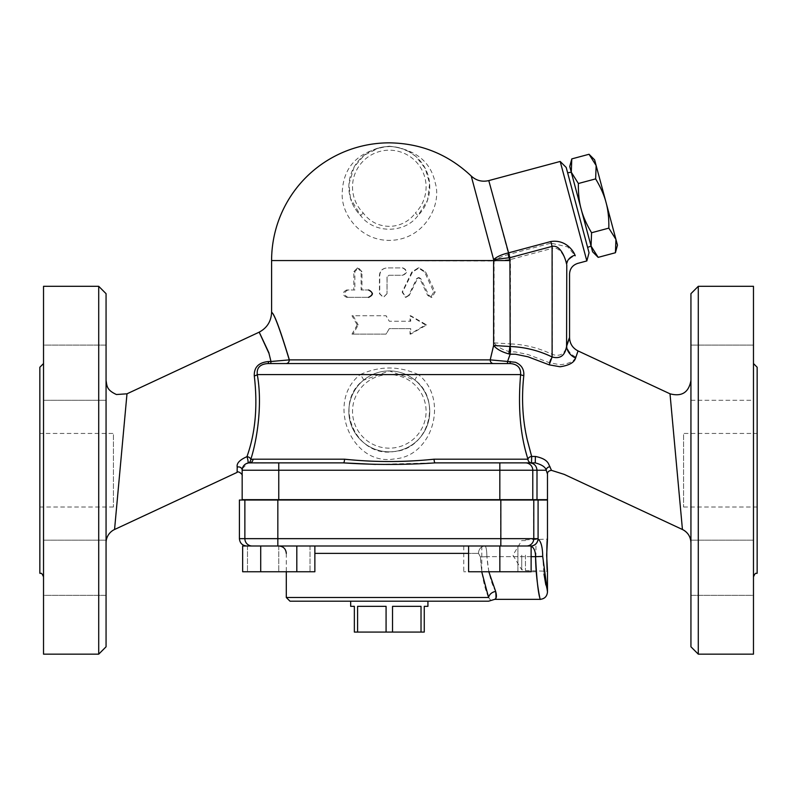 <?xml version="1.0" encoding="UTF-8"?>
<svg xmlns="http://www.w3.org/2000/svg" width="797" height="797" viewBox="0 0 797 797"><rect width="100%" height="100%" fill="white"/><g stroke="black" fill="none" stroke-linecap="round" stroke-linejoin="round"><path stroke-width="0.6" stroke-dasharray="3.98 2.99" d="M690.939 400.283L753.474 400.283L753.474 345.101L753.474 400.283L753.474 345.101L753.474 400.283L690.939 400.283L690.939 345.101L690.939 542.837M682.441 529.497L670.008 393.818L682.441 529.497M550.169 466.793L551.484 470.35A3.676 3.676 -1.3 0 0 547.479 474.016L546.324 470.23C545.746 467.142 542.129 464.691 535.484 462.878L531.738 462.878L531.858 456.432L535.604 456.432C542.877 457.797 547.27 460.367 548.804 464.133L550.159 466.793A3.676 3.407 162.5 0 0 546.324 470.23L499.829 470.23L499.829 462.878L435.252 462.878L375.566 464.392M289.271 359.875C279.986 329.281 274.088 313.43 271.578 312.324C274.088 313.171 280.026 329.022 289.361 359.875A3.676 3.118 90 0 1 286.243 363.552L268.081 363.552C260.211 364.08 256.634 367.766 257.331 374.59C262.592 403.461 257.222 439.376 250.686 459.461A3.676 2.71 16.8 0 0 246.881 456.671A3.676 0.548 77.5 0 1 247.907 460.606A3.676 0.548 77.5 0 1 247.927 463.047C243.533 465.239 241.611 467.63 242.168 470.23C242.168 477.622 242.168 477.622 242.168 470.23A3.676 3.327 0 0 0 237.217 467.112C236.41 463.386 239.628 459.899 246.881 456.671L248.275 452.447C255.588 429.962 257.61 404.428 254.343 375.845C254.064 367.178 258.836 362.406 268.649 361.529L289.361 359.875L489.986 359.875L494.08 342.849L510.757 343.925L510.767 351.955L507.261 361.42L515.41 362.306C521.348 364.896 524.107 369.3 523.669 375.536C521.417 398.022 522.653 419.302 527.385 439.386L531.858 456.432A3.676 2.7 -16.3 0 0 528.172 459.192A3.676 3.557 90 0 0 531.738 462.878M578.044 350.929L575.743 356.956C574.458 361.141 569.237 363.741 560.082 364.747L549.243 362.645L527.993 354.516L515.5 351.945L509.313 351.626C502.14 349.614 497.059 346.685 494.08 342.849L494.08 261.147L471.226 176.027M690.939 646.795L690.939 293.665M690.939 567.773L690.939 540.177L690.939 567.773M690.939 595.359L690.939 540.177L690.939 595.359L753.474 595.359L753.474 540.177L753.474 595.359L753.474 540.177L753.474 595.359L690.939 595.359M114.559 529.497L126.992 393.818L114.559 529.497M106.061 542.827L106.061 380.478L106.061 542.827M268.997 352.991C256.066 325.355 256.066 325.505 268.997 353.44M270.621 363.552A3.676 0.508 -90 0 0 271.08 361.499L268.968 353.001M106.061 293.665L106.061 646.795M106.061 372.687L106.061 400.283L106.061 372.687M106.061 345.101L106.061 400.283L106.061 345.101L43.526 345.101L43.526 400.283L43.526 345.101L43.526 400.283L43.526 345.101L106.061 345.101M106.061 567.773L106.061 540.177L106.061 567.773M106.061 595.359L106.061 540.177L106.061 595.359L43.526 595.359L43.526 540.177L43.526 595.359L43.526 540.177L43.526 595.359L106.061 595.359M98.708 654.158L98.708 286.302M43.526 654.158L43.526 286.302M43.526 363.552L43.526 576.908L43.526 363.552M113.423 507.012L39.85 507.012L39.85 433.448L113.423 433.448L113.423 507.012L113.423 433.448M698.292 286.302L698.292 654.158M753.474 286.302L753.474 654.158M753.474 363.552L753.474 576.908L753.474 363.552M757.15 573.222L757.15 367.238M690.939 345.101L753.474 345.101L690.939 345.101M499.849 546.005L499.849 571.758L531.121 571.758L531.121 546.005L468.586 546.005L468.586 571.758L499.849 571.758M487.953 546.005L484.895 546.005A7.352 6.376 -90 0 0 478.519 553.367L480.412 556.924L486.917 556.675C486.728 549.86 486.06 546.304 484.895 546.005A7.352 6.376 90 0 0 478.519 553.367L314.865 553.367M242.657 571.758L314.865 571.758M757.15 433.448L757.15 507.012L757.15 433.448L683.577 433.448L683.577 507.012L683.577 433.448M346.615 289.988C342.052 292.439 342.052 294.89 346.615 297.341L369.17 297.341C373.853 294.89 373.853 292.439 369.17 289.988L361.968 289.988L361.968 271.598L358.431 267.922L354.874 271.598L354.874 289.988L346.615 289.988L353.798 289.988L353.798 271.598L357.464 267.922L358.431 267.922M369.17 289.988L361.111 289.988L361.111 271.598L357.464 267.922M347.91 289.988C343.487 292.439 343.487 294.89 347.91 297.341L346.615 297.341M354.874 289.988L353.798 289.988M361.968 289.988L361.111 289.988M347.91 297.341L369.17 297.341M387.023 293.665L383.267 297.341L379.452 293.665L379.452 275.274C379.9 270.811 382.43 268.36 387.023 267.912L402.933 267.912C407.785 270.362 407.785 272.823 402.933 275.274L388.926 275.274L387.023 277.107L387.023 293.665L387.093 277.107L388.936 275.274L402.515 275.274C407.227 272.823 407.227 270.362 402.515 267.912L387.093 267.912C382.64 268.36 380.189 270.811 379.751 275.274L379.751 293.665L383.447 297.341L387.093 293.665M409.309 295.279L405.932 297.341L402.555 292.051L412.497 272.046L419.132 267.912L425.708 272.046L435.172 292.051L431.974 297.341L428.786 295.279L420.806 278.661L419.152 277.625L417.498 278.661L409.309 295.279L408.712 295.279L416.642 278.661L418.246 277.625L419.85 278.661L427.59 295.279L430.679 297.341L433.777 292.051L424.612 272.046L418.226 267.912L411.8 272.046L402.156 292.051L405.424 297.341L408.712 295.279M357.235 324.927L351.985 334.122L386.017 334.122L389.305 328.613L410.704 328.613L410.704 334.122L426.624 324.927L410.704 315.732L410.704 321.251L389.305 321.251L386.017 315.732L351.985 315.732L357.235 324.927L358.202 324.927L353.111 334.122L351.985 334.122M353.111 334.122L386.117 334.122L389.305 328.613L410.047 328.613L410.047 334.122L425.488 324.927L410.047 315.732L410.047 321.251L389.305 321.251L386.117 315.732L351.985 315.732M353.111 315.732L358.202 324.927M410.047 321.251L410.704 321.251M410.047 315.732L410.704 315.732M425.488 324.927L426.624 324.927M410.047 334.122L410.704 334.122M410.047 328.613L410.704 328.613M617.466 245.117L615.942 239.409L615.423 252.739M589.043 154.269L596.146 165.557L594.622 159.848M606.049 202.478C608.071 209.76 609.008 218.308 608.828 228.121L615.942 239.409L606.049 202.478L596.146 165.557L595.638 178.887C600.689 187.295 604.166 195.165 606.049 202.478M581.172 209.143C579.14 201.86 578.214 193.322 578.383 183.509L571.28 172.222L591.065 246.074L591.573 232.744C586.522 224.336 583.055 216.465 581.172 209.143M569.745 166.513L571.28 172.222L571.788 158.892M598.168 257.361L591.065 246.074L592.599 251.782M591.573 232.744L608.828 228.121M578.383 183.509L595.638 178.887M571.28 172.222L591.065 246.074M591.165 246.452L571.18 171.843M567.623 172.79L587.618 247.409L567.623 172.79M350.68 606.338L354.356 606.338L354.356 632.081L392.532 632.081L392.532 606.338L421.025 606.338L421.025 632.081L424.253 632.081L424.253 606.338L427.929 606.338M357.584 632.081L357.584 606.338L386.077 606.338L386.077 632.081M392.532 632.081L421.025 632.081M421.025 606.338L392.532 606.338L421.025 606.338M386.077 606.338L357.584 606.338L386.077 606.338M427.929 601.187L350.68 601.187L427.929 601.187M488.82 571.758L486.917 556.675L535.574 556.675C535.763 583.414 541.472 604.903 539.908 598.278C538.075 592.251 536.62 578.383 535.574 556.675C535.454 550.777 533.831 547.26 530.692 546.124L484.895 546.005C486.06 546.294 486.728 549.85 486.917 556.675L480.412 556.924L478.519 553.367L468.586 553.367M314.865 546.005L242.657 546.005M531.121 556.675L486.917 556.675C488.133 571.459 491.052 583.055 495.674 591.464A7.352 5.898 158.3 0 0 488.591 597.501C484.267 587.698 481.547 574.169 480.412 556.924L481.717 571.758M495.674 591.464C496.252 597.411 495.993 599.982 494.897 599.175C496.591 598.457 496.85 595.887 495.674 591.464M488.591 597.501C491.669 601.576 491.669 601.576 488.591 597.501L286.302 597.501M526.289 546.005A7.352 7.322 90 0 0 533.611 538.652L537.925 538.652A7.352 7.352 90 0 1 530.583 546.005L297.978 546.005M488.621 601.187L289.988 601.187M517.901 546.005L517.901 571.758L481.796 571.758L535.953 571.758L517.901 571.758L517.901 546.005M481.796 546.005L481.796 571.758L463.744 571.758L481.796 571.758L481.796 546.005M463.744 546.005L463.744 571.758M535.953 546.005L535.953 571.758M247.488 546.005L247.488 571.758L278.761 571.758L247.488 571.758L247.488 546.005M278.761 546.005L278.761 571.758L310.023 571.758L278.761 571.758L278.761 546.005M310.023 546.005L310.023 571.758L310.023 546.005M296.813 546.005L296.813 571.758M260.709 546.005L260.709 571.758M530.692 546.124C534.956 545.646 537.387 543.285 537.985 539.021L537.995 539.031C541.033 541.293 542.608 547.091 542.707 556.426L543.952 573.91M545.845 584.978L547.479 591.982M239.409 500.028L547.479 500.028M521.726 555.2L521.726 569.825L521.726 555.2M525.462 555.2L525.462 570.582L525.462 555.2M480.113 500.028L298.496 500.028L480.113 500.028M537.995 500.028L537.995 538.712M480.113 499.659L298.496 499.659L480.113 499.659M363.452 380.249A7.352 1.156 -129.7 0 0 360.234 374.59C379.621 365.813 398.988 365.813 418.365 374.59A7.352 1.156 129.7 0 0 415.157 380.249L389.305 370.914L363.452 380.249C332.339 403.222 355.601 458.335 394.047 451.56C428.228 449.458 442.534 400.582 415.157 380.249M344.513 459.192A3.676 1.146 90 0 1 343.358 462.878L249.521 462.878A3.676 3.497 -90 0 0 253.018 459.192L344.513 459.192C374.371 462.3 404.238 462.3 434.096 459.192L528.172 459.192C520.521 435.59 517.96 407.387 520.491 374.59L418.365 374.59C449.139 398.62 433.07 456.392 394.635 458.873C351.417 466.873 325.266 401.748 360.234 374.59L257.331 374.59A3.676 1.305 -9.3 0 1 254.343 375.845M268.649 361.529A3.676 0.638 90 0 1 268.081 363.552L286.243 363.552M523.669 375.536A3.676 0.956 -173.2 0 1 520.491 374.59C520.8 367.845 517.293 364.159 509.96 363.552L509.97 361.42M389.305 370.914A40.468 40.468 0 0 1 424.343 431.605A40.468 40.468 0 0 1 354.267 431.605A40.468 40.468 0 0 1 389.305 370.914A40.468 40.468 0 0 1 424.343 431.605A40.468 40.468 0 0 1 354.267 431.605A40.468 40.468 0 0 1 389.305 370.914M363.233 212.938L360.623 215.529A40.468 40.468 0 0 1 360.712 158.354A40.468 40.468 0 0 1 417.887 158.354A40.468 40.468 0 0 1 417.987 215.529L415.376 212.938A36.782 36.782 0 0 0 415.297 160.954A36.782 36.782 0 0 0 363.312 160.954A36.782 36.782 0 0 0 363.233 212.938C376.045 230.761 402.555 230.811 415.376 212.938M415.875 156.451L408.692 151.47L415.875 156.451L425.289 168.496L429.633 183.539L427.571 200.127L417.987 215.529C404.856 233.81 373.733 233.76 360.623 215.529C355.562 210.249 352.184 204.53 350.481 198.373L360.623 215.529M408.692 151.47L399.108 147.724L392.742 146.678L385.818 146.678L379.432 147.744L364.349 155.136L354.177 166.902L348.937 184.137L350.481 198.373M389.305 146.21C415.406 149.338 430.709 161.552 435.212 182.832C442.355 205.536 423.466 240.923 388.418 240.365C359.636 239.987 340.967 213.795 342.222 193.033C343.099 166.125 358.789 150.513 389.305 146.21M267.981 363.552L510.19 363.552M507.251 363.552L507.261 361.42L489.986 359.875A3.676 3.148 90 0 0 493.134 363.552M434.096 459.192A3.676 1.146 90 0 0 435.252 462.878L499.829 462.878M535.604 456.432L535.484 462.878L529.706 462.878C534.12 463.296 536.55 465.747 536.999 470.23L536.999 499.659L547.479 499.659M531.509 462.878L535.265 462.878M532.785 470.23L532.785 499.659L242.168 499.659L242.168 470.23A7.352 7.352 0 0 1 249.521 462.878L343.358 462.878M242.328 468.686L247.987 463.037M253.018 459.192L250.686 459.461A3.676 3.547 77.5 0 1 247.927 463.047L278.761 462.878L278.761 470.23L242.168 470.23A7.352 7.352 0 0 1 249.521 462.878M525.462 462.878L529.706 462.878M566.577 264.076L566.777 264.813A11.038 9.325 -16.3 0 1 575.225 255.807L575.045 255.199M510.757 343.925C525.193 344.533 539.041 348.04 552.291 354.436C560.361 356.936 565.193 353.818 566.777 345.091L566.777 264.813C565.591 258.985 560.45 246.104 552.291 248.325L550.906 243.155L567.743 246.921L575.225 255.807M549.243 362.645L552.291 354.436L552.291 248.325L510.459 259.533L509.064 254.363L550.906 243.155M509.313 351.626L510.459 343.905L510.459 259.533L509.233 259.643A11.038 0.727 -98.2 0 1 508.576 254.462L509.064 254.363M509.233 259.643L494.08 261.147A11.038 6.436 -21.6 0 1 494.17 260.978C497.019 258.467 501.821 256.295 508.576 254.462L488.78 180.59M271.598 260.559L494.17 260.978M575.743 356.956A14.715 13.081 20.1 0 1 566.777 345.091L569.546 337.589M560.191 161.452L586.841 260.938M532.785 499.659L536.999 499.659M589.043 252.739L566.199 167.46M354.874 271.598L353.798 271.598M361.968 271.598L361.111 271.598M411.8 272.046L412.497 272.046M424.612 272.046L425.708 272.046M433.777 292.051L435.172 292.051M427.59 295.279L428.786 295.279M419.85 278.661L420.806 278.661M416.642 278.661L417.498 278.661M500.655 546.005L500.655 538.652L533.611 538.652L533.611 500.028M277.894 546.005L277.894 538.652L500.655 538.652L500.655 500.028M252.26 546.005A7.352 7.322 90 0 1 244.938 538.652L277.894 538.652L277.894 500.028M239.409 538.652L244.938 538.652L244.938 500.028M535.574 556.675L542.707 556.426M389.305 374.59A36.782 36.782 0 0 0 357.445 429.762A36.782 36.782 0 0 0 421.165 429.762A36.782 36.782 0 0 0 389.305 374.59M499.829 499.659L499.829 470.23L278.761 470.23L278.761 499.659M43.526 400.283L106.061 400.283L43.526 400.283M43.526 540.177L106.061 540.177L43.526 540.177M690.939 540.177L753.474 540.177L690.939 540.177M683.577 507.012L757.15 507.012M405.424 297.341L405.932 297.341M418.226 267.912L419.132 267.912M430.679 297.341L431.974 297.341M418.246 277.625L419.152 277.625M286.302 553.367L286.302 571.758M525.462 540.585L521.726 540.585L512.939 555.2L521.726 569.825L525.462 569.825M525.462 570.582L547.479 571.27M525.462 539.818L547.479 539.131M348.937 184.137L354.177 166.902M379.432 147.744L385.818 146.678M392.742 146.678L399.108 147.724M242.168 475.799L242.168 470.23"/><path stroke-width="1.2" d="M690.939 400.283L690.939 542.837C690.68 536.75 687.851 532.296 682.441 529.497L670.008 393.818L682.441 529.497A14.715 14.715 0 0 1 690.939 542.827M550.03 466.793A3.676 3.407 -18.3 0 0 546.194 470.23L547.479 474.016C547.39 471.993 548.725 470.768 551.484 470.35L548.794 464.412C547.29 460.566 542.827 457.916 535.395 456.452L531.649 456.442L527.385 440.392C522.553 419.999 521.358 398.4 523.808 375.576C524.247 369.27 521.447 364.837 515.42 362.276L507.559 361.449L510.19 354.207L515.49 354.217L527.983 356.787L549.193 364.847L560.102 366.769C569.138 365.405 574.298 362.496 575.603 358.022L578.044 350.929C572.635 348.12 569.805 343.666 569.556 337.589L569.546 274.038C569.875 268.649 572.605 265.102 577.725 263.389L586.841 260.938L560.191 161.452L488.78 180.59C482.135 182.144 476.277 180.63 471.226 176.027L493.622 259.613L508.835 257.8A11.038 0.628 81.4 0 1 508.167 252.938C501.472 254.602 496.621 256.823 493.622 259.613A104.317 104.317 0 0 1 493.622 260.559L271.598 260.559L271.598 312.324C271.199 321.45 266.965 328.115 258.866 332.319L126.992 393.808L116.442 394.525C106.449 389.952 107.047 385.947 106.061 380.478M698.292 286.302L690.939 293.665L690.939 646.795L698.292 654.158L698.292 286.302L753.474 286.302L753.474 654.158L698.292 654.158M106.061 542.827A14.715 14.715 0 0 1 114.559 529.497L126.992 393.818L114.559 529.497L237.107 472.392L237.217 467.112L237.107 472.392L114.559 529.497M268.997 352.991C256.066 325.355 256.066 325.505 268.997 353.44L270.99 361.509L268.549 361.549C258.736 362.426 253.974 367.198 254.283 375.865C257.64 404.547 255.638 430.181 248.275 452.746L246.98 456.661C239.668 459.869 236.42 463.346 237.217 467.112A3.676 3.327 180 0 1 242.168 470.23L242.328 468.686M106.061 646.795L106.061 293.665L98.708 286.302L98.708 654.158L106.061 646.795M98.708 286.302L43.526 286.302L43.526 654.158L98.708 654.158M39.85 367.238L39.85 573.222L39.85 367.238L43.526 363.552M39.85 433.448L39.85 507.012M753.474 576.908C755.875 571.23 756.164 574.149 757.15 573.222L757.15 367.238L753.474 363.552M530.663 546.005A7.352 7.352 -90 0 0 538.015 538.652L239.409 538.652C239.847 543.116 242.298 545.566 246.761 546.005M260.709 546.005L531.121 546.005L531.121 571.758L468.586 571.758L468.586 546.005L314.865 546.005L314.865 571.758L242.657 571.758L242.657 546.005L260.709 546.005L260.709 571.758M296.813 546.005L296.813 571.758M368.543 297.341C373.375 294.89 373.375 292.439 368.543 289.988M615.942 239.409L608.828 228.121C609.008 218.308 608.071 209.76 606.049 202.478L617.466 245.117L615.423 252.739L615.942 239.409M595.638 178.887L596.146 165.557L606.049 202.478C604.166 195.165 600.689 187.295 595.638 178.887L578.383 183.509C578.214 193.322 579.14 201.86 581.172 209.143L569.745 166.513L571.788 158.892L571.28 172.222L578.383 183.509M589.043 154.269L594.622 159.848L596.146 165.557L589.043 154.269L571.788 158.892M598.168 257.361L592.599 251.782L591.065 246.074L598.168 257.361L615.423 252.739M591.573 232.744L591.065 246.074L581.172 209.143C583.055 216.465 586.522 224.336 591.573 232.744L608.828 228.121M567.623 172.79L571.28 172.222M591.065 246.074L587.618 247.409M427.929 601.187L427.929 606.338L424.253 606.338L424.253 632.081L421.025 632.081L421.025 606.338L392.532 606.338L392.532 632.081L354.356 632.081L354.356 606.338L350.68 606.338L350.68 601.187M421.025 632.081L392.532 632.081M386.077 632.081L386.077 606.338L357.584 606.338L357.584 632.081M488.82 571.758L495.674 591.464C496.252 597.411 495.993 599.982 494.897 599.175C496.591 598.457 496.85 595.887 495.674 591.464A7.352 5.898 -21.7 0 0 488.591 597.501C491.669 601.576 491.669 601.576 488.591 597.501L286.302 597.501L289.988 601.187L488.621 601.187L494.738 599.344L540.117 599.344C544.58 598.896 547.031 596.445 547.479 591.982L542.707 556.426C542.608 547.2 541.063 541.422 538.085 539.081L538.015 538.652M481.717 571.758L488.591 597.501M297.978 546.005L487.953 546.005M538.075 539.081L538.085 539.081C537.457 543.315 535.026 545.666 530.782 546.144C533.87 547.34 535.464 550.847 535.574 556.675C535.763 583.414 541.472 604.903 539.908 598.278C538.075 592.251 536.62 578.383 535.574 556.675L542.707 556.426M499.849 546.005L499.849 571.758M543.952 573.91L545.845 584.978M547.479 539.131C546.593 538.164 546.593 572.246 547.479 571.27L546.662 555.2L547.479 539.131L547.479 500.028L239.409 500.028L239.409 538.652M538.085 500.028L538.085 538.732M271.598 260.559A117.707 117.707 0 0 1 389.305 142.842C420.916 143.291 448.223 154.349 471.226 176.027M286.143 363.552A3.676 3.128 90 0 0 289.271 359.875L270.97 361.509A3.676 0.518 -90 0 1 270.512 363.552M508.855 353.918L510.19 354.207L509.921 260.559L493.622 260.559L493.622 345.49C496.661 349.156 501.741 351.965 508.855 353.918L509.921 346.496L493.622 345.49L490.205 359.875L289.271 359.875C279.986 329.281 274.088 313.43 271.578 312.324C274.088 313.171 280.026 329.022 289.361 359.875M507.559 363.552L507.559 361.449L490.205 359.875A3.676 3.158 -90 0 0 493.353 363.552M375.566 464.392L343.358 462.878C373.992 464.94 404.617 464.94 435.252 462.878L531.738 462.878M535.395 456.442L535.265 462.878C541.91 464.691 545.547 467.142 546.194 470.23L536.999 470.23L536.999 499.659L532.785 499.659L532.785 470.23A7.352 7.322 -90 0 0 525.462 462.878L531.509 462.878A3.676 3.557 90 0 1 527.963 459.192L434.096 459.192A3.676 1.146 -90 0 0 435.252 462.878L529.706 462.878C534.12 463.296 536.55 465.747 536.999 470.23L532.785 470.23A7.352 7.322 90 0 0 525.462 462.878M523.808 375.576A3.676 1.006 7.2 0 1 520.63 374.59C517.841 407.227 520.282 435.431 527.963 459.192A3.676 2.68 -16.4 0 1 531.649 456.442L531.509 462.878M434.096 459.192C404.238 462.3 374.371 462.3 344.513 459.192A3.676 1.146 -90 0 1 343.358 462.878L278.761 462.878L343.358 462.878M344.513 459.192L253.018 459.192A3.676 3.497 -90 0 1 249.521 462.878L247.987 463.037A3.676 0.528 77.9 0 0 247.967 460.596A3.676 0.528 77.9 0 0 246.97 456.661A3.676 2.7 16.9 0 1 250.766 459.441A3.676 3.547 -102.1 0 1 247.987 463.037M253.018 459.192L250.766 459.441C257.341 439.316 262.582 403.352 257.272 374.59C256.544 367.766 260.111 364.09 267.981 363.552A3.676 0.648 -90 0 0 268.549 361.549M242.178 469.742L242.168 470.23A7.352 7.352 0 0 1 249.521 462.878L278.761 462.878L278.761 470.23L499.829 470.23L499.829 462.878M547.479 474.016L547.479 499.659L536.999 499.659M254.283 375.865A3.676 1.325 170.6 0 0 257.272 374.59L520.63 374.59C520.999 367.855 517.522 364.179 510.19 363.552L267.981 363.552M510.19 361.449L510.19 363.552M535.265 462.878L529.706 462.878M508.835 257.8L509.891 257.69L488.78 180.59M509.921 260.559A120.616 120.616 0 0 0 509.891 257.69L552.102 246.383L550.807 241.531L508.586 252.848M566.777 345.091C570.483 334.72 570.413 335.138 566.577 346.366C565.003 355.661 560.181 359.198 552.102 356.966L552.102 246.383C560.341 244.46 565.322 258.039 566.577 264.076A11.038 9.195 163.9 0 1 575.045 255.199C573.143 250.248 565.133 239.289 550.807 241.531M575.225 255.807L575.045 255.199M575.603 358.022A14.715 12.852 -160.7 0 1 566.577 346.366L566.777 264.813M510.2 346.516C524.765 347.044 538.732 350.531 552.102 356.966L549.193 364.847M532.785 470.23L499.829 470.23L499.829 499.659L532.785 499.659M499.829 499.659L242.168 499.659L242.168 470.23A7.352 7.352 0 0 1 249.521 462.878M560.191 161.452L566.199 167.46L589.043 252.739L586.841 260.938M526.468 546.005A7.352 7.322 -90 0 0 533.791 538.652L533.791 500.028M314.865 553.367L468.586 553.367M531.121 556.675L535.574 556.675M252.191 546.005A7.352 7.322 -90 0 1 244.868 538.652L244.868 500.028M277.834 546.005L277.834 500.028M500.835 546.005L500.835 500.028M242.168 470.23L278.761 470.23L278.761 499.659M578.044 350.929L670.008 393.808C681.784 396.916 688.757 392.473 690.939 380.478M682.441 529.507L564.246 474.394L551.484 470.36M39.85 573.222C40.836 574.149 41.125 571.23 43.526 576.908M286.302 553.367C285.874 548.894 283.423 546.443 278.95 546.005M286.302 571.758L286.302 597.501M547.479 571.27L547.479 591.982M237.107 472.392C237.895 470.539 242.995 474.285 242.168 475.799"/></g></svg>
